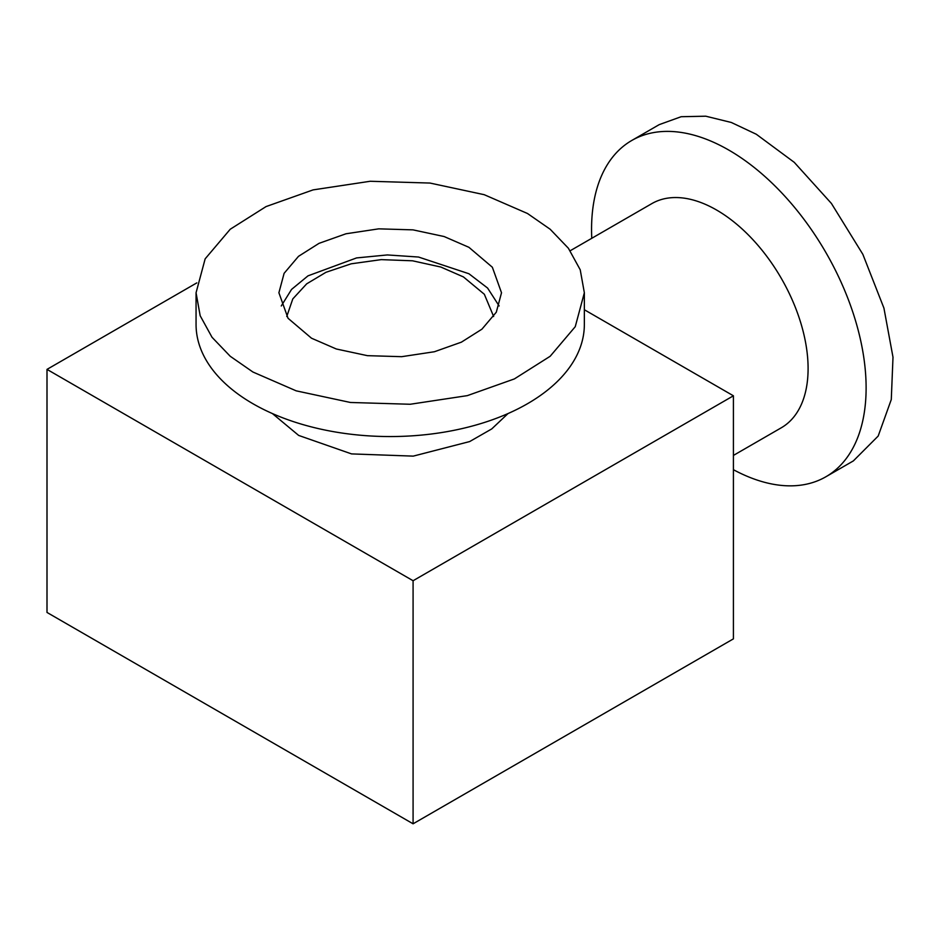 <?xml version="1.0" encoding="UTF-8"?>
<svg xmlns="http://www.w3.org/2000/svg" width="940" height="940" viewBox="0 0 940 940"><rect width="100%" height="100%" fill="white"/><g stroke="black" fill="none" stroke-linecap="round" stroke-linejoin="round"><path stroke-width="1.41" d="M286.759 316.498L292.787 298.92L306.675 283.845L325.98 272.295L351.184 263.811L381.276 259.628L412.543 260.803L440.813 267.031L463.42 276.912L484.347 294.279L493.641 316.498M311.493 338.2L288.051 318.284L278.898 292.763L284.115 273.317L298.485 256.35L319.012 243.354L345.99 233.778L378.738 228.843L413.012 229.865L444.103 236.528L468.919 247.314L492.36 267.242L501.514 292.763L496.297 312.209L481.926 329.176L461.399 342.16L434.421 351.736L401.674 356.683L367.399 355.661L336.309 348.987L311.493 338.2M499.14 305.97L487.59 288.051L468.919 273.74L418.512 257.031L387.362 254.94L356.565 257.924L308.014 275.843L291.565 289.403L281.272 305.97M591.765 238.302A194.145 112.095 60 0 1 591.554 229.36A194.145 112.095 60 0 1 631.762 140.483A194.145 112.095 60 0 1 728.829 150.095A194.145 112.095 60 0 1 866.116 387.879A194.145 112.095 60 0 1 825.908 476.756A194.145 112.095 60 0 1 733.411 469.695M631.762 140.483L659.222 124.632L681.171 116.713L705.764 116.196L731.308 122.47L756.289 134.244L794.23 162.314L831.418 203.451L862.85 254.329L883.929 308.109L893 357.212L891.284 399.547L878.183 436.054L853.367 460.906L825.908 476.756M196.061 292.763L196.061 324.464A194.145 112.095 0 0 0 252.919 403.718A194.145 112.095 0 0 0 527.493 403.718A194.145 112.095 0 0 0 584.351 324.464L584.351 292.763L580.227 269.792L568.383 248.242L550.17 229.243L527.493 213.498L484.206 194.686L429.991 183.053L370.207 181.267L313.09 189.892L266.043 206.589L230.23 229.243L205.155 258.841L196.061 292.763L200.173 315.734L212.029 337.284L230.23 356.272L252.919 372.017L296.194 390.84L350.42 402.473L410.204 404.259L467.321 395.634L514.368 378.926L550.17 356.272L575.256 326.685L584.351 292.763M570.204 250.745L651.855 203.604A129.426 74.73 60 0 1 716.574 210.02A129.426 74.73 60 0 1 808.095 368.539A129.426 74.73 60 0 1 781.293 427.782L733.411 455.43M272.424 413.577L298.685 435.431L351.56 453.903L413.236 456.123L469.671 441.565L491.761 428.91L507.988 413.577M196.812 282.881L47 369.385L47 612.445L413.083 823.804L733.411 638.859L733.411 395.799L584.351 309.742M47 369.385L413.083 580.732L733.411 395.799M413.083 823.804L413.083 580.732"/></g></svg>
